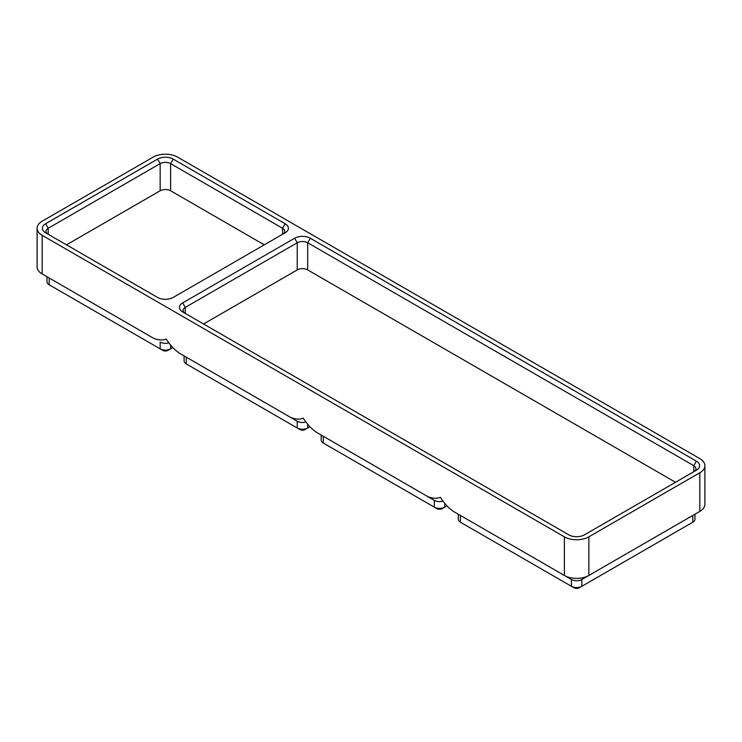 <?xml version="1.0" encoding="UTF-8"?>
<svg xmlns="http://www.w3.org/2000/svg" width="742" height="742" viewBox="0 0 742 742"><rect width="100%" height="100%" fill="white"/><g stroke="black" fill="none" stroke-linecap="round" stroke-linejoin="round"><path stroke-width="1.11" d="M588.86 536.828L699.827 472.756A17.307 9.989 180 0 0 704.9 465.688A17.307 9.989 180 0 0 699.827 458.621L177.616 157.128A17.307 9.989 180 0 0 153.14 157.128L42.173 221.199A17.307 9.989 180 0 0 37.1 228.267A17.307 9.989 180 0 0 42.173 235.325L564.384 536.828A17.307 9.989 180 0 0 588.86 536.828L588.86 575.458L581.839 579.511A7.383 4.266 180 0 1 571.396 579.511L460.43 515.44A7.383 4.266 180 0 1 460.392 515.421M694.976 514.187L694.976 519.205A7.383 4.266 180 0 1 692.815 522.22L581.839 586.291A7.383 4.266 180 0 1 571.396 586.291L460.43 522.22A7.383 4.266 180 0 1 458.268 519.205L458.268 514.187M704.9 465.688L704.9 504.319A17.307 9.989 180 0 1 699.827 511.386L588.86 575.458A17.307 9.989 180 0 1 564.384 575.458L453.408 511.386C448.53 507.955 444.18 503.262 440.358 497.316C436.528 498.847 432.178 498.513 427.299 496.315L323.345 436.296A7.383 4.266 180 0 1 323.317 436.277L323.345 443.076L325.961 444.588A3.691 2.133 180 0 1 325.942 444.579M460.43 515.44L460.43 522.22L463.036 523.731A3.691 2.133 180 0 1 463.027 523.722M564.384 536.828L564.384 575.458L571.396 579.511L571.396 586.291L574.011 587.794A3.691 2.133 180 0 0 579.233 587.794L581.839 586.291L581.839 579.511L692.815 515.44L692.815 522.22L690.199 523.731A3.691 2.133 180 0 1 690.199 523.731L692.815 522.22L690.199 523.731M692.842 515.421A7.383 4.266 180 0 1 692.815 515.44L699.827 511.386L692.815 515.44L699.827 511.386L699.827 472.756M182.68 302.884L294.63 238.247A11.074 6.4 180 0 1 310.295 238.247L696.404 461.172A11.074 6.4 180 0 1 696.404 470.215L584.455 534.843A11.074 6.4 180 0 1 568.789 534.843L182.68 311.928A11.074 6.4 180 0 1 182.68 302.884L185.287 307.401L297.236 242.773A7.383 4.266 180 0 1 307.68 242.773L693.789 465.688A7.383 4.266 180 0 1 695.959 468.703A7.383 4.266 180 0 1 693.816 471.708M173.211 159.103L285.16 223.741A11.074 6.4 180 0 1 285.16 232.784L173.211 297.421A11.074 6.4 180 0 1 157.545 297.421L45.596 232.784A11.074 6.4 180 0 1 45.596 223.741L157.545 159.103A11.074 6.4 180 0 1 173.211 159.103L170.604 163.63L282.554 228.267A7.383 4.266 180 0 1 284.715 231.281A7.383 4.266 180 0 1 282.572 234.277L282.554 228.267L285.16 223.741M42.173 235.325L42.173 273.956L153.14 338.027C158.018 340.226 162.368 340.559 166.199 339.029C170.02 344.974 174.37 349.668 179.249 353.099L290.224 417.171C295.103 419.369 299.453 419.703 303.274 418.173C307.095 424.118 311.454 428.811 316.333 432.243L434.32 500.368L434.32 507.148L436.927 508.66A3.691 2.133 180 0 0 442.149 508.66L444.764 507.148A7.383 4.266 180 0 1 434.32 507.148L323.345 443.076A7.383 4.266 180 0 1 321.184 440.062L321.184 435.044M172.83 347.571L170.604 348.861A7.383 4.266 180 0 1 160.161 348.861L51.801 286.301A3.691 2.133 180 0 1 51.782 286.291M443.095 501.082A7.383 4.266 180 0 1 434.32 500.368M446.999 505.858L444.764 507.148L444.764 503.224M316.333 432.243L323.345 436.296L316.333 432.243M153.14 338.027L49.185 278.009A7.383 4.266 180 0 1 49.157 277.99M168.935 342.804A7.383 4.266 180 0 1 160.161 342.081L160.161 348.861L162.767 350.372A3.691 2.133 180 0 0 167.989 350.372L170.604 348.861L167.989 350.372M47.024 276.766L47.024 281.784A7.383 4.266 180 0 0 49.185 284.798L51.801 286.301L49.185 284.798L49.185 278.009L42.173 273.956A17.307 9.989 180 0 1 37.1 266.897L37.1 228.267M306.019 421.938A7.383 4.266 180 0 1 297.236 421.224L186.27 357.152A7.383 4.266 180 0 1 186.233 357.134M307.68 424.081L307.68 428.004A7.383 4.266 180 0 1 297.236 428.004L299.851 429.516A3.691 2.133 180 0 0 305.073 429.516L309.915 426.715M297.236 421.224L290.224 417.171L297.236 421.224L297.236 428.004L188.876 365.444A3.691 2.133 180 0 1 188.867 365.435L186.27 363.942A7.383 4.266 180 0 1 184.109 360.918L184.109 355.9M186.27 357.152L179.249 353.099L186.27 357.152L186.27 363.942L188.876 365.444M203.568 323.985L297.236 269.912A7.383 4.266 180 0 1 307.68 269.912L675.517 482.272M185.268 313.421A7.383 4.266 180 0 1 183.126 310.425A7.383 4.266 180 0 1 185.287 307.401L185.287 313.439M48.184 234.277A7.383 4.266 180 0 1 46.041 231.281A7.383 4.266 180 0 1 48.211 228.267L160.161 163.63A7.383 4.266 180 0 1 170.604 163.63L170.604 190.768L264.273 244.841M66.483 244.841L160.161 190.768A7.383 4.266 180 0 1 170.604 190.768M564.384 575.458L571.396 579.511M571.396 586.291L574.011 587.794M160.161 348.861L162.767 350.372M323.345 443.076L325.961 444.588L323.345 443.076M696.404 461.172L693.789 465.688L693.789 471.717M170.604 344.937L170.604 348.861M310.295 238.247L307.68 242.773L307.68 269.912M294.63 238.247L297.236 242.773L297.236 269.912M160.161 190.768L160.161 163.63L157.545 159.103M45.596 223.741L48.211 228.267L48.211 234.296M463.036 523.731L460.43 522.22"/></g></svg>
